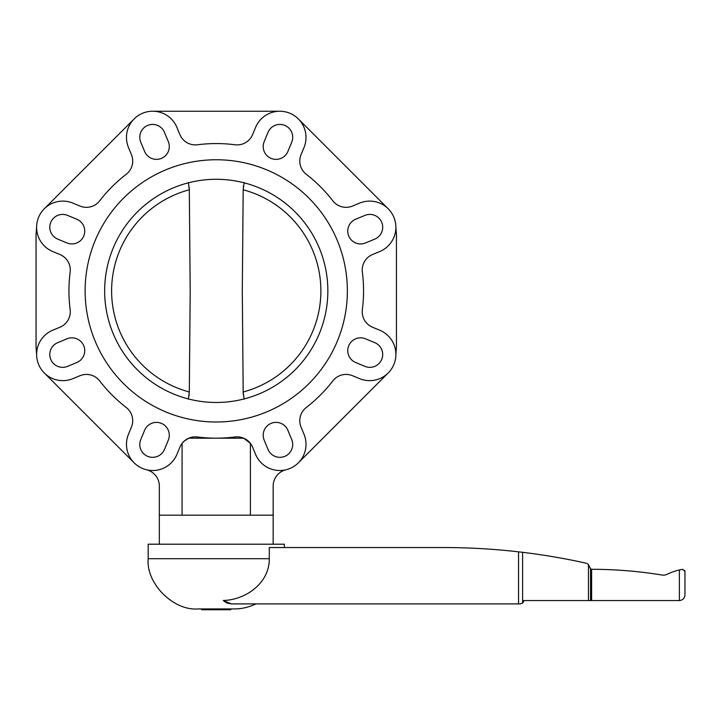 <?xml version="1.0" encoding="UTF-8"?>
<svg xmlns="http://www.w3.org/2000/svg" width="721" height="721" viewBox="0 0 721 721"><rect width="100%" height="100%" fill="white"/><g stroke="black" fill="none" stroke-linecap="round" stroke-linejoin="round"><path stroke-width="1.08" d="M269.275 558.721L269.275 558.703C269.627 582.748 246.077 599.935 223.249 600.485L231.297 603.901L227.115 603.089M255.991 603.901C248.592 607.334 241.301 609.011 234.1 608.93L198.392 608.93C173.545 611.174 145.93 583.55 148.175 558.703L148.175 544.202L284.317 544.202L284.317 547.545M226.89 602.999L224.141 601.305M518.543 551.835L522.608 552.313L522.608 603.062L520.382 603.901L518.543 603.901L518.543 551.835C493.452 548.951 468.091 547.518 442.469 547.545L269.275 547.545L269.275 558.703L148.175 558.703M518.543 603.901L231.297 603.901L223.249 600.485M682.715 569.293L679.371 569.96L682.715 569.293L684.95 571.528L684.95 594.978C684.617 598.358 682.751 600.214 679.371 600.557C682.751 600.214 684.617 598.358 684.95 594.978M684.95 571.393L684.635 570.383M522.608 552.313A657.976 657.976 0 0 1 585.867 563.128A6.696 6.696 0 0 1 588.462 564.561L590.688 569.293L591.617 569.293A438.765 438.765 0 0 1 661.905 575.016A8.931 8.931 0 0 0 667.24 574.24A57.274 57.274 0 0 1 679.371 569.96L679.371 600.557L523.734 600.557A3.344 3.344 0 0 1 522.608 603.062M201.682 608.93L201.682 609.759L230.81 609.759L230.81 608.93M159.332 544.202L159.332 515.182L273.16 515.182L273.16 544.202M216.246 422.001A131.123 131.123 0 0 1 85.123 290.878A131.123 131.123 0 0 1 216.246 159.756A131.123 131.123 0 0 1 347.369 290.878A131.123 131.123 0 0 1 216.246 422.001M104.653 290.878A111.593 111.593 0 0 0 216.246 402.471A111.593 111.593 0 0 0 327.848 290.878A111.593 111.593 0 0 0 216.246 179.286A111.593 111.593 0 0 0 104.653 290.878M395.883 354.426L396.442 347.143L396.442 234.604L395.883 227.331A26.226 26.226 0 0 1 379.697 251.557L372.55 254.522A16.736 16.736 0 0 0 362.357 272.114A147.309 147.309 0 0 1 362.357 309.633A16.736 16.736 0 0 0 372.55 327.235L379.697 330.191A26.226 26.226 0 0 1 395.883 354.426A26.226 26.226 0 0 1 359.626 378.651L352.479 375.695A16.736 16.736 0 0 0 332.823 380.922A147.309 147.309 0 0 1 306.299 407.455A16.736 16.736 0 0 0 301.063 427.111L304.019 434.258A26.226 26.226 0 0 1 284.912 470.011A26.226 26.226 0 0 1 255.567 454.329L252.602 447.182A16.736 16.736 0 0 0 235.01 436.98A147.309 147.309 0 0 1 197.491 436.98A16.736 16.736 0 0 0 179.889 447.182L176.933 454.329A26.226 26.226 0 0 1 126.472 444.289A26.226 26.226 0 0 1 128.473 434.258L131.429 427.111A16.736 16.736 0 0 0 126.202 407.455A147.309 147.309 0 0 1 99.669 380.922A16.736 16.736 0 0 0 80.013 375.695L72.866 378.651A26.226 26.226 0 0 1 36.609 354.426A26.226 26.226 0 0 1 52.795 330.191L59.942 327.235A16.736 16.736 0 0 0 70.144 309.633A147.309 147.309 0 0 1 70.144 272.114A16.736 16.736 0 0 0 59.942 254.522L52.795 251.557A26.226 26.226 0 0 1 36.609 227.331L36.05 234.604L36.05 347.143L36.609 354.426M395.883 227.331A26.226 26.226 0 0 0 359.626 203.106L352.479 206.062A16.736 16.736 0 0 1 332.823 200.826A147.309 147.309 0 0 0 306.299 174.302A16.736 16.736 0 0 1 301.063 154.645L304.019 147.499A26.226 26.226 0 0 0 284.912 111.746A26.226 26.226 0 0 0 255.567 127.428L252.602 134.575A16.736 16.736 0 0 1 235.01 144.768A147.309 147.309 0 0 0 197.491 144.768A16.736 16.736 0 0 1 179.889 134.575L176.933 127.428A26.226 26.226 0 0 0 126.472 137.459A26.226 26.226 0 0 0 128.473 147.499L131.429 154.645A16.736 16.736 0 0 1 126.202 174.302A147.309 147.309 0 0 0 99.669 200.826A16.736 16.736 0 0 1 80.013 206.062L72.866 203.106A26.226 26.226 0 0 0 36.609 227.331M67.54 366.367A12.834 12.834 0 0 1 50.767 359.418A12.834 12.834 0 0 1 57.716 342.655L66.999 338.807A12.834 12.834 0 0 1 83.762 345.756A12.834 12.834 0 0 1 76.814 362.519L67.54 366.367M57.716 239.102A12.834 12.834 0 0 1 50.767 222.338A12.834 12.834 0 0 1 67.54 215.39L76.814 219.229A12.834 12.834 0 0 1 83.762 236.001A12.834 12.834 0 0 1 66.999 242.95L57.716 239.102M287.895 151.446A12.834 12.834 0 0 1 271.123 158.395A12.834 12.834 0 0 1 264.183 141.622L268.023 132.349A12.834 12.834 0 0 1 284.786 125.4A12.834 12.834 0 0 1 291.735 142.172L287.895 151.446M264.183 440.125A12.834 12.834 0 0 1 271.123 423.362A12.834 12.834 0 0 1 287.895 430.311L291.735 439.585A12.834 12.834 0 0 1 284.786 456.357A12.834 12.834 0 0 1 268.023 449.408L264.183 440.125M168.317 141.622A12.834 12.834 0 0 1 161.369 158.395A12.834 12.834 0 0 1 144.606 151.446L140.757 142.172A12.834 12.834 0 0 1 147.706 125.4A12.834 12.834 0 0 1 164.469 132.349L168.317 141.622M144.606 430.311A12.834 12.834 0 0 1 161.369 423.362A12.834 12.834 0 0 1 168.317 440.125L164.469 449.408A12.834 12.834 0 0 1 147.706 456.357A12.834 12.834 0 0 1 140.757 439.585L144.606 430.311M355.678 362.519A12.834 12.834 0 0 1 348.73 345.756A12.834 12.834 0 0 1 365.502 338.807L374.776 342.655A12.834 12.834 0 0 1 381.724 359.418A12.834 12.834 0 0 1 364.961 366.367L355.678 362.519M365.502 242.95A12.834 12.834 0 0 1 348.73 236.001A12.834 12.834 0 0 1 355.678 219.229L364.961 215.39A12.834 12.834 0 0 1 381.724 222.338A12.834 12.834 0 0 1 374.776 239.102L365.502 242.95M146.534 469.777A16.736 16.736 0 0 1 159.332 486.053L159.332 515.182L182.08 515.182L182.08 443.388L184.441 440.901L188.803 438.188L243.689 438.188L250.412 443.388L250.412 515.182L273.16 515.182L273.16 486.053A16.736 16.736 0 0 1 285.967 469.777M134.16 118.92L44.287 208.784M279.793 111.241L152.699 111.241M388.204 208.784L298.341 118.92M298.341 462.837L388.204 372.964M44.287 372.964L134.16 462.837M189.199 187.28L189.299 189.235M189.308 391.99L189.299 392.521M189.199 394.468L189.046 395.811M243.301 394.468L243.193 392.521M243.301 187.28L243.455 185.937M189.308 391.972A104.617 104.617 0 0 1 189.308 189.785L190.2 290.878L189.308 391.972L188.352 399.218M243.184 391.972A104.617 104.617 0 0 0 243.184 189.785L242.292 290.878L243.184 391.972L244.149 399.218M244.149 182.539L243.184 189.785M189.308 189.785L188.352 182.539M591.617 569.293L591.617 600.557M590.562 568.256L590.562 600.557M588.462 564.561L588.462 600.557"/></g></svg>
